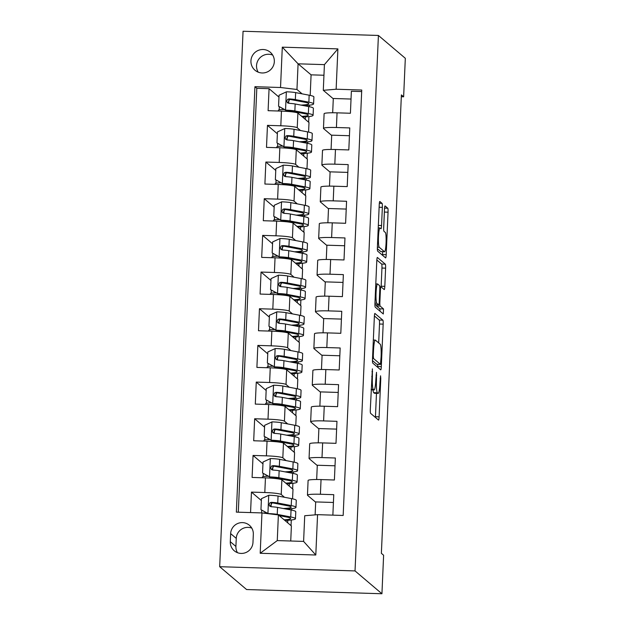 <?xml version="1.0" encoding="UTF-8"?>
<svg xmlns="http://www.w3.org/2000/svg" width="625" height="625" viewBox="0 0 625 625"><rect width="100%" height="100%" fill="white"/><g stroke="black" fill="none" stroke-linecap="round" stroke-linejoin="round"><path stroke-width="0.94" d="M372.398 368.859L370.312 409.367A3.617 0.453 91.8 0 0 370.594 413.344L378.516 420.062A3.617 0.453 91.8 0 0 378.562 420.086A3.617 0.453 91.8 0 0 379.109 416.836L380.781 378.586L380.555 375.797L379.953 383.016A11.586 1.453 91.8 0 1 378.18 393.398A11.586 1.453 91.8 0 1 378.039 393.344L377.383 392.781A11.586 1.453 91.8 0 1 376.477 380.062L376.492 372.336L375.859 379.539A11.586 1.453 91.8 0 1 374.086 389.93A11.586 1.453 91.8 0 1 373.945 389.867L373.289 389.305A11.586 1.453 91.8 0 1 372.383 376.594L372.398 368.859M250.93 60.875A11.805 11.656 -49.7 0 0 267.289 71.953A11.805 11.656 -49.7 0 0 270.266 52.242A11.805 11.656 -49.7 0 0 250.93 60.875M272.68 55.078A11.805 11.656 -49.7 0 0 258.188 72.156M382.352 207.344A3.617 0.453 91.8 0 0 382.062 203.375L379.844 201.484A3.617 0.453 91.8 0 0 379.797 201.469A3.617 0.453 91.8 0 0 379.242 204.711L377.391 247.195A3.617 0.453 91.8 0 0 377.672 251.164L385.594 257.891A3.617 0.453 91.8 0 0 385.641 257.906A3.617 0.453 91.8 0 0 386.195 254.664L388.047 212.188A3.617 0.453 91.8 0 0 387.766 208.211L385.078 205.93A3.617 0.453 91.8 0 0 385.039 205.914A3.617 0.453 91.8 0 0 384.484 209.156L383.688 227.336A3.617 0.453 91.8 0 0 383.969 231.312L385.305 232.438A9.688 1.211 91.8 0 1 386.078 242.594A9.688 1.211 91.8 0 1 384.586 251.75A9.688 1.211 91.8 0 1 384.461 251.703L379.25 247.273A9.688 1.211 91.8 0 1 378.469 237.125A9.688 1.211 91.8 0 1 379.969 227.961A9.688 1.211 91.8 0 1 380.086 228.016L380.961 228.75A3.617 0.453 91.8 0 0 381 228.773A3.617 0.453 91.8 0 0 381.555 225.523L382.352 207.344L379.133 207.25M355.031 570.922L381.938 593.75L383.617 555.242L381.375 553.336L401.391 94.898L403.633 96.805L405.32 58.297L378.414 35.461L355.031 570.922L219.68 566.703L243.062 31.25L378.414 35.461M374.953 313.445A3.617 0.453 91.8 0 0 374.906 313.422A3.617 0.453 91.8 0 0 374.359 316.672L372.5 359.148A3.617 0.453 91.8 0 0 372.789 363.125L380.711 369.844A3.617 0.453 91.8 0 0 380.75 369.867A3.617 0.453 91.8 0 0 381.305 366.617L383.164 324.141A3.617 0.453 91.8 0 0 382.875 320.164L374.867 313.438M374.945 303.172L376.805 260.695A3.617 0.453 91.8 0 1 377.352 257.445A3.617 0.453 91.8 0 1 377.398 257.469L385.32 264.188A3.617 0.453 91.8 0 1 385.602 268.164L384.812 286.344A3.617 0.453 91.8 0 1 384.258 289.586A3.617 0.453 91.8 0 1 384.211 289.57L381 286.844A3.617 0.453 91.8 0 0 380.953 286.82A3.617 0.453 91.8 0 0 380.406 290.07L379.875 302.125A3.617 0.453 91.8 0 0 380.156 306.102L383.508 308.938L383.312 313.992L375.227 307.141A3.617 0.453 91.8 0 1 374.945 303.172M278.969 97.094L269.062 88.688L268.102 110.688L281.453 111.109L280.812 125.773A14.758 1.453 2.5 0 1 297.242 127.758L300.508 130.531M277.367 133.766L267.461 125.359L266.5 147.367L279.852 147.781L279.211 162.453A14.758 1.453 2.5 0 1 295.641 164.43L298.906 167.203M275.766 170.438L265.859 162.039L264.898 184.039L278.25 184.453L277.609 199.125A14.758 1.453 2.5 0 1 294.039 201.102L297.305 203.875M274.164 207.117L264.258 198.711L263.297 220.719L276.648 221.133L276.008 235.805A14.758 1.453 2.5 0 1 292.438 237.781L295.703 240.555M272.562 243.789L262.656 235.383L261.695 257.391L275.047 257.805L274.406 272.477A14.758 1.453 2.5 0 1 290.836 274.453L294.102 277.227M270.961 280.469L261.055 272.062L260.094 294.062L273.445 294.484L272.812 309.148A14.758 1.453 2.5 0 1 289.234 311.133L292.508 313.906M269.359 317.141L259.453 308.734L258.492 330.742L271.852 331.156L271.211 345.828A14.758 1.453 2.5 0 1 287.633 347.805L290.906 350.578M267.758 353.812L257.852 345.414L256.898 367.414L270.25 367.828L269.609 382.5A14.758 1.453 2.5 0 1 286.031 384.477L289.305 387.25M266.156 390.492L256.258 382.086L255.297 404.094L268.648 404.508L268.008 419.18A14.758 1.453 2.5 0 1 284.43 421.156L287.703 423.93M264.555 427.164L254.656 418.758L253.695 440.766L267.047 441.18L266.406 455.852A14.758 1.453 2.5 0 1 282.828 457.828L286.102 460.602M262.953 463.844L253.055 455.438L252.094 477.438L265.445 477.859A14.758 1.453 2.5 0 1 281.867 479.836L292.992 489.273L292.57 498.836M332.867 515.141L333.758 494.672L320.406 494.258A14.758 1.453 2.5 0 0 307.461 495.133A14.758 1.453 2.5 0 0 307.57 495.328L315.68 502.211M307.461 495.133L308.102 480.469A14.758 1.453 2.5 0 1 321.047 479.586L334.398 480L335.359 458L322.008 457.586A14.758 1.453 2.5 0 0 309.055 458.461A14.758 1.453 2.5 0 0 309.164 458.648L317.281 465.531M309.055 458.461L309.695 443.789A14.758 1.453 -177.5 0 1 322.648 442.914L336 443.328L336.961 421.32L323.609 420.906A14.758 1.453 2.5 0 0 310.656 421.789A14.758 1.453 2.5 0 0 310.766 421.977L318.883 428.859M310.656 421.789L311.297 407.117A14.758 1.453 -177.5 0 1 324.25 406.234L337.602 406.656L338.562 384.648L325.211 384.234A14.758 1.453 2.5 0 0 312.258 385.109A14.758 1.453 2.5 0 0 312.367 385.297L320.484 392.18M312.258 385.109L312.898 370.445A14.758 1.453 -177.5 0 1 325.852 369.562L339.203 369.977L340.164 347.977L326.812 347.555A14.758 1.453 2.5 0 0 313.859 348.438A14.758 1.453 2.5 0 0 313.969 348.625L322.086 355.508M313.859 348.438L314.5 333.766A14.758 1.453 -177.5 0 1 327.453 332.891L340.805 333.305L341.766 311.297L328.414 310.883A14.758 1.453 2.5 0 0 315.461 311.758A14.758 1.453 2.5 0 0 315.57 311.953L323.688 318.836M315.461 311.758L316.102 297.094A14.758 1.453 -177.5 0 1 329.055 296.211L342.406 296.625L343.367 274.625L330.016 274.211A14.758 1.453 2.5 0 0 317.062 275.086A14.758 1.453 2.5 0 0 317.172 275.273L325.289 282.156M317.062 275.086L317.703 260.414A14.758 1.453 -177.5 0 1 330.656 259.539L344.008 259.953L344.969 237.945L331.617 237.531A14.758 1.453 2.5 0 0 318.664 238.414A14.758 1.453 2.5 0 0 318.773 238.602L326.883 245.484M318.664 238.414L319.305 223.742A14.758 1.453 -177.5 0 1 332.258 222.859L345.609 223.281L346.57 201.273L333.219 200.859A14.758 1.453 2.5 0 0 320.266 201.734A14.758 1.453 2.5 0 0 320.375 201.922L328.484 208.805M320.266 201.734L320.906 187.07A14.758 1.453 -177.5 0 1 333.859 186.188L347.211 186.602L348.172 164.602L334.82 164.18A14.758 1.453 2.5 0 0 321.867 165.062A14.758 1.453 2.5 0 0 321.977 165.25L330.086 172.133M321.867 165.062L322.508 150.391A14.758 1.453 -177.5 0 1 335.461 149.516L348.812 149.93L349.773 127.922L336.414 127.508A14.758 1.453 2.5 0 0 323.469 128.383A14.758 1.453 2.5 0 0 323.578 128.578L331.688 135.461M281.453 111.109A14.758 1.453 -177.5 0 1 297.883 113.086L309 122.523L308.586 132.086M279.852 147.781A14.758 1.453 -177.5 0 1 296.281 149.758L307.398 159.195L306.984 168.758M278.25 184.453A14.758 1.453 -177.5 0 1 294.68 186.438L305.797 195.875L305.383 205.437M276.648 221.133A14.758 1.453 -177.5 0 1 293.078 223.109L304.195 232.547L303.781 242.109M275.047 257.805A14.758 1.453 -177.5 0 1 291.477 259.781L302.602 269.219L302.18 278.789M273.445 294.484A14.758 1.453 -177.5 0 1 289.875 296.461L301 305.898L300.578 315.461M271.852 331.156A14.758 1.453 -177.5 0 1 288.273 333.133L299.398 342.57L298.977 352.133M270.25 367.828A14.758 1.453 -177.5 0 1 286.672 369.812L297.797 379.25L297.375 388.812M268.648 404.508A14.758 1.453 -177.5 0 1 285.07 406.484L296.195 415.922L295.773 425.484M267.047 441.18A14.758 1.453 -177.5 0 1 283.469 443.156L294.594 452.594L294.172 462.164M252.977 542.398L253.328 534.336A11.438 11.289 -49.7 0 0 237.484 523.602A11.438 11.289 -49.7 0 0 230.648 533.625L230.297 541.695A11.438 11.289 -49.7 0 0 246.148 552.43A11.438 11.289 -49.7 0 0 252.977 542.398M269.062 88.688L256.812 88.305L254.93 86.703L236.352 512.133L261.961 512.93L278.383 514.914L291.391 525.945L290.734 541M254.93 86.703L280.531 87.5L282.297 47.164L337.898 48.891L336.133 89.234L361.742 90.031L343.164 515.461L317.562 514.664L315.797 555.008L260.195 553.273L261.961 512.93M261.352 500.516L251.453 492.109L264.805 492.523A14.758 1.453 2.5 0 1 281.227 494.508L284.5 497.281M361.672 91.57L351.367 91.25L350.414 113.25L337.055 112.836A14.758 1.453 -177.5 0 0 324.109 113.719L323.469 128.383M253.055 455.438L266.406 455.852M254.656 418.758L268.008 419.18M256.258 382.086L269.609 382.5M257.852 345.414L271.211 345.828M259.453 308.734L272.812 309.148M261.055 272.062L274.406 272.477M262.656 235.383L276.008 235.805M264.258 198.711L277.609 199.125M265.859 162.039L279.211 162.453M267.461 125.359L280.812 125.773M256.812 88.305L238.305 512.195M251.453 492.109L250.555 512.578M323.953 75.242L311.086 74.844L298.078 63.813L296.961 89.484L302.109 93.852M311.086 74.844L310.188 95.414M278.383 514.914L277.266 540.586L303.602 541.406L304.719 515.734L317.562 514.664M381.938 593.75L246.586 589.539L219.68 566.703M401.312 96.734L403.633 96.805M333.289 98.781L323.297 90.305L324.414 64.633L298.078 63.813L282.297 47.164M307.047 158.898L307.297 153.242M307.727 143.383L307.789 141.875M305.445 195.57L305.695 189.914M306.125 180.055L306.188 178.547M303.844 232.25L304.094 226.594M304.523 216.727L304.586 215.227M302.242 268.922L302.492 263.266M302.922 253.406L302.984 251.898M300.641 305.594L300.891 299.945M301.32 290.078L301.383 288.57M299.039 342.273L299.289 336.617M299.719 326.75L299.789 325.25M297.438 378.945L297.688 373.289M298.117 363.43L298.188 361.922M295.836 415.625L296.086 409.969M296.516 400.102L296.586 398.602M294.234 452.297L294.484 446.641M294.914 436.781L294.984 435.273M292.641 488.969L292.883 483.32M293.312 473.453L293.383 471.945M291.039 525.648L291.281 519.992M291.711 510.125L291.781 508.625M308.648 122.219L308.898 116.57M309.328 106.703L309.391 105.195M287.672 522.789L287.781 520.289M288.258 509.461L288.281 508.922M333.414 502.469L315.688 501.922L315.125 514.867M289.273 486.117L289.383 483.617M289.859 472.789L289.883 472.25M335.016 465.797L317.289 465.242L316.672 479.523M318.266 442.844L318.891 428.57L336.617 429.117M290.875 449.445L290.984 446.945M291.453 436.109L291.484 435.57M319.867 406.172L320.492 391.891L338.219 392.445M292.477 412.766L292.586 410.266M293.055 399.438L293.078 398.898M321.469 369.5L322.094 355.219L339.82 355.773M294.078 376.094L294.188 373.594M294.656 362.766L294.68 362.219M323.07 332.82L323.695 318.547L341.422 319.094M295.68 339.414L295.789 336.914M296.258 326.086L296.281 325.547M324.672 296.148L325.297 281.867L343.023 282.422M297.281 302.742L297.391 300.242M297.859 289.414L297.883 288.875M326.273 259.469L326.898 245.195L344.625 245.742M298.883 266.07L298.992 263.57M299.461 252.734L299.484 252.195M327.875 222.797L328.5 208.516L346.227 209.07M300.484 229.391L300.594 226.891M301.062 216.062L301.086 215.523M329.477 186.125L330.102 171.844L347.828 172.398M302.086 192.719L302.195 190.219M302.664 179.391L302.688 178.844M331.078 149.445L331.703 135.172L349.43 135.719M303.688 156.047L303.797 153.539M304.266 142.711L304.289 142.172M332.68 112.773L333.305 98.492L351.031 99.047M336.133 89.234L323.297 90.305M296.961 89.484L280.531 87.5M305.289 119.367L305.398 116.867M305.867 106.039L305.891 105.5M277.266 540.586L260.195 553.273M303.602 541.406L315.797 555.008M337.898 48.891L324.414 64.633M251.789 528.117A11.438 11.289 -49.7 0 0 236.258 538.383L235.906 546.453A11.438 11.289 -49.7 0 0 237.445 552.672M373 389.898A11.586 1.453 91.8 0 0 373.719 392.664L377.383 392.781M378.18 393.398L374.523 393.289A11.586 1.453 91.8 0 1 374.383 393.227L373.719 392.664M375.414 417.43A3.617 0.453 91.8 0 0 375.453 416.727L376.477 393.352M378.68 342.922L379.5 324.023A3.617 0.453 91.8 0 0 379.219 320.055L374.398 315.961M377.609 367.211A3.617 0.453 91.8 0 0 377.648 366.508L377.742 364.32M373.289 355.711L373.492 358.492L380.477 364.406L381.094 356.914A11.586 1.453 91.8 0 0 380.188 344.203L375.43 340.164A11.586 1.453 91.8 0 0 375.289 340.109A11.586 1.453 91.8 0 0 373.516 350.492L373.289 355.711L372.656 355.695M380.477 364.406L376.82 364.297L372.477 360.625M376.844 259.984L381.664 264.078L385.32 264.188M381.109 286.938A3.617 0.453 91.8 0 0 381.156 286.227L381.945 268.047A3.617 0.453 91.8 0 0 381.664 264.078M376.242 304.773A3.617 0.453 91.8 0 0 376.5 305.984L379.844 308.828L383.508 308.938M380.055 311.242L379.844 308.828M377.664 284.016A9.688 1.211 91.8 0 0 377.547 283.961A9.688 1.211 91.8 0 0 376.047 293.125A9.688 1.211 91.8 0 0 376.828 303.273L378.664 304.828A3.617 0.453 91.8 0 0 378.711 304.852A3.617 0.453 91.8 0 0 379.258 301.602L379.789 289.547A3.617 0.453 91.8 0 0 379.5 285.57L377.664 284.016M384.586 251.75L380.922 251.641A9.688 1.211 91.8 0 1 380.805 251.586L377.367 248.664M383.664 228.734L384.391 212.07A3.617 0.453 91.8 0 0 384.414 210.672M382.492 255.258A3.617 0.453 91.8 0 0 382.539 254.547L382.664 251.695M261.641 512.922L261.641 510.219M286.023 509.039A28.219 2.781 -177.5 0 0 295.977 507.359L296.281 500.391A28.219 2.781 2.5 0 0 291.547 498.625L278.047 496.047A9.773 0.961 2.5 0 0 268.914 495.227L261.438 498.664L260.953 509.664L268.109 513.562A9.773 0.961 2.5 0 1 277.242 514.383L290.742 516.969A28.219 2.781 2.5 0 1 295.477 518.727A28.219 2.781 2.5 0 1 284.891 520.43M279.211 515.609L286.758 517.055A23.422 2.305 2.5 0 1 290.688 518.516A23.422 2.305 2.5 0 1 284.172 519.82M267.961 513.656L260.953 509.664M266.594 512.914A11.617 1.148 -177.5 0 0 263.094 513.07M295.977 507.359A28.219 2.781 -177.5 0 0 291.242 505.594L277.742 503.016A9.773 0.961 -177.5 0 0 271.406 502.328L269.977 502.727L269.062 504.648L269.633 505.984L271.211 506.727A9.773 0.961 2.5 0 1 277.547 507.414L291.047 510A28.219 2.781 2.5 0 1 295.781 511.758L295.477 518.727M270.156 506.406L272.055 502.875A4.977 0.492 2.5 0 1 273.75 503.102L287.258 505.688A23.422 2.305 2.5 0 1 291.18 507.148A23.422 2.305 2.5 0 1 283.352 508.523M263.203 476.594L263.242 473.539M287.625 472.359A28.219 2.781 -177.5 0 0 297.578 470.68L297.875 463.711A28.219 2.781 2.5 0 0 293.148 461.953L279.648 459.367A9.773 0.961 2.5 0 0 270.516 458.547L263.039 461.992L262.555 472.992L269.711 476.891A9.773 0.961 2.5 0 1 278.844 477.703L292.344 480.289A28.219 2.781 2.5 0 1 297.078 482.047A28.219 2.781 2.5 0 1 286.492 483.758M269.711 476.891L270.297 477.383A4.977 0.492 2.5 0 1 274.859 477.797L288.359 480.383A23.422 2.305 2.5 0 1 292.289 481.844A23.422 2.305 2.5 0 1 285.773 483.148M270.297 477.383L262.555 472.992M268.195 476.242A11.617 1.148 -177.5 0 0 262.391 476.977L262.352 477.758M297.578 470.68A28.219 2.781 -177.5 0 0 292.844 468.922L279.344 466.336A9.773 0.961 -177.5 0 0 273.008 465.648L271.578 466.055L270.664 467.969L271.438 469.508L272.812 470.055A9.773 0.961 2.5 0 1 279.148 470.734L292.648 473.32A28.219 2.781 2.5 0 1 297.383 475.078L297.078 482.047M271.758 469.734L273.656 466.195A4.977 0.492 2.5 0 1 275.352 466.43L288.859 469.008A23.422 2.305 2.5 0 1 292.781 470.469A23.422 2.305 2.5 0 1 284.953 471.852M264.805 439.922L264.844 436.867M289.227 435.687A28.219 2.781 -177.5 0 0 299.172 434.008L299.477 427.039A28.219 2.781 2.5 0 0 294.75 425.281L281.25 422.695A9.773 0.961 2.5 0 0 272.117 421.875L264.641 425.312L264.156 436.312L271.312 440.211A9.773 0.961 2.5 0 1 280.445 441.031L293.945 443.617A28.219 2.781 2.5 0 1 298.68 445.375A28.219 2.781 2.5 0 1 288.086 447.078M271.312 440.211L271.898 440.703A4.977 0.492 2.5 0 1 276.461 441.117L289.961 443.703A23.422 2.305 2.5 0 1 293.891 445.164A23.422 2.305 2.5 0 1 287.375 446.477M271.898 440.703L264.156 436.312M269.797 439.562A11.617 1.148 -177.5 0 0 263.992 440.297L263.953 441.086M299.172 434.008A28.219 2.781 -177.5 0 0 294.445 432.242L280.945 429.664A9.773 0.961 -177.5 0 0 274.609 428.977L273.18 429.375L272.266 431.297L272.836 432.633L274.414 433.375A9.773 0.961 2.5 0 1 280.75 434.062L294.25 436.648A28.219 2.781 2.5 0 1 298.984 438.406L298.68 445.375M273.359 433.055L275.258 429.523A4.977 0.492 2.5 0 1 276.953 429.75L290.461 432.336A23.422 2.305 2.5 0 1 294.383 433.797A23.422 2.305 2.5 0 1 286.555 435.172M266.406 403.242L266.445 400.195M290.828 399.008A28.219 2.781 -177.5 0 0 300.773 397.328L301.078 390.359A28.219 2.781 2.5 0 0 296.352 388.602L282.852 386.016A9.773 0.961 2.5 0 0 273.719 385.203L266.242 388.641L265.758 399.641L272.914 403.539A9.773 0.961 2.5 0 1 282.047 404.359L295.547 406.938A28.219 2.781 2.5 0 1 300.281 408.703A28.219 2.781 2.5 0 1 289.688 410.406M272.914 403.539L273.5 404.031A4.977 0.492 2.5 0 1 278.062 404.445L291.562 407.031A23.422 2.305 2.5 0 1 295.492 408.492A23.422 2.305 2.5 0 1 288.977 409.797M273.5 404.031L265.758 399.641M271.398 402.891A11.617 1.148 -177.5 0 0 265.594 403.625L265.555 404.414M300.773 397.328A28.219 2.781 -177.5 0 0 296.047 395.57L282.547 392.984A9.773 0.961 -177.5 0 0 276.211 392.297L274.781 392.703L273.867 394.617L274.438 395.961L276.016 396.703A9.773 0.961 2.5 0 1 282.352 397.391L295.852 399.969A28.219 2.781 2.5 0 1 300.586 401.734L300.281 408.703M274.961 396.383L276.852 392.844A4.977 0.492 2.5 0 1 278.555 393.078L292.062 395.664A23.422 2.305 2.5 0 1 295.984 397.125A23.422 2.305 2.5 0 1 288.156 398.5M268.008 366.57L268.047 363.516M292.43 362.336A28.219 2.781 -177.5 0 0 302.375 360.656L302.68 353.688A28.219 2.781 2.5 0 0 297.953 351.93L284.453 349.344A9.773 0.961 2.5 0 0 275.32 348.523L267.844 351.961L267.359 362.969L274.516 366.859A9.773 0.961 2.5 0 1 283.648 367.68L297.148 370.266A28.219 2.781 2.5 0 1 301.883 372.023A28.219 2.781 2.5 0 1 291.289 373.727M274.516 366.859L275.102 367.359A4.977 0.492 2.5 0 1 279.664 367.773L293.164 370.352A23.422 2.305 2.5 0 1 297.094 371.812A23.422 2.305 2.5 0 1 290.578 373.125M275.102 367.359L267.359 362.969M273 366.211A11.617 1.148 -177.5 0 0 267.195 366.953L267.156 367.734M302.375 360.656A28.219 2.781 -177.5 0 0 297.648 358.898L284.148 356.312A9.773 0.961 -177.5 0 0 277.812 355.625L276.383 356.031L275.469 357.945L276.039 359.281L277.617 360.023A9.773 0.961 2.5 0 1 283.953 360.711L297.453 363.297A28.219 2.781 2.5 0 1 302.188 365.055L301.883 372.023M276.562 359.703L278.453 356.172A4.977 0.492 2.5 0 1 280.156 356.398L293.656 358.984A23.422 2.305 2.5 0 1 297.586 360.445A23.422 2.305 2.5 0 1 289.75 361.82M269.609 329.891L269.648 326.844M294.031 325.664A28.219 2.781 -177.5 0 0 303.977 323.984L304.281 317.016A28.219 2.781 2.5 0 0 299.555 315.25L286.047 312.672A9.773 0.961 2.5 0 0 276.914 311.852L269.445 315.289L268.961 326.289L276.117 330.188A9.773 0.961 2.5 0 1 285.25 331.008L298.75 333.594A28.219 2.781 2.5 0 1 303.484 335.352A28.219 2.781 2.5 0 1 292.891 337.055M276.117 330.188L276.703 330.68A4.977 0.492 2.5 0 1 281.266 331.094L294.766 333.68A23.422 2.305 2.5 0 1 298.695 335.141A23.422 2.305 2.5 0 1 292.18 336.445M276.703 330.68L268.961 326.289M274.602 329.539A11.617 1.148 -177.5 0 0 268.797 330.273L268.758 331.062M303.977 323.984A28.219 2.781 -177.5 0 0 299.25 322.219L285.75 319.641A9.773 0.961 -177.5 0 0 279.414 318.953L277.984 319.352L277.07 321.273L277.641 322.609L279.219 323.352A9.773 0.961 2.5 0 1 285.555 324.039L299.055 326.625A28.219 2.781 2.5 0 1 303.789 328.383L303.484 335.352M278.164 323.031L280.055 319.5A4.977 0.492 2.5 0 1 281.758 319.727L295.258 322.312A23.422 2.305 2.5 0 1 299.188 323.773A23.422 2.305 2.5 0 1 291.352 325.148M271.211 293.219L271.25 290.164M295.633 288.984A28.219 2.781 -177.5 0 0 305.578 287.305L305.883 280.336A28.219 2.781 2.5 0 0 301.156 278.578L287.648 275.992A9.773 0.961 2.5 0 0 278.516 275.172L271.039 278.617L270.562 289.617L277.719 293.516A9.773 0.961 2.5 0 1 286.852 294.328L300.352 296.914A28.219 2.781 2.5 0 1 305.086 298.672A28.219 2.781 2.5 0 1 294.492 300.383M277.719 293.516L278.305 294.008A4.977 0.492 2.5 0 1 282.867 294.422L296.367 297.008A23.422 2.305 2.5 0 1 300.297 298.469A23.422 2.305 2.5 0 1 293.781 299.773M278.305 294.008L270.562 289.617M276.203 292.867A11.617 1.148 -177.5 0 0 270.391 293.602L270.359 294.383M305.578 287.305A28.219 2.781 -177.5 0 0 300.852 285.547L287.352 282.961A9.773 0.961 -177.5 0 0 281.016 282.273L279.586 282.68L278.672 284.594L279.445 286.133L280.82 286.68A9.773 0.961 2.5 0 1 287.156 287.359L300.656 289.945A28.219 2.781 2.5 0 1 305.391 291.711L305.086 298.672M279.766 286.359L281.656 282.82A4.977 0.492 2.5 0 1 283.359 283.055L296.859 285.633A23.422 2.305 2.5 0 1 300.789 287.094A23.422 2.305 2.5 0 1 292.953 288.477M272.812 256.547L272.852 253.492M297.234 252.312A28.219 2.781 -177.5 0 0 307.18 250.633L307.484 243.664A28.219 2.781 2.5 0 0 302.758 241.906L289.25 239.32A9.773 0.961 2.5 0 0 280.117 238.5L272.641 241.938L272.164 252.945L279.32 256.836A9.773 0.961 2.5 0 1 288.453 257.656L301.953 260.242A28.219 2.781 2.5 0 1 306.688 262A28.219 2.781 2.5 0 1 296.094 263.703M279.32 256.836L279.906 257.328A4.977 0.492 2.5 0 1 284.469 257.742L297.969 260.328A23.422 2.305 2.5 0 1 301.898 261.789A23.422 2.305 2.5 0 1 295.383 263.102M279.906 257.328L272.164 252.945M277.805 256.188A11.617 1.148 -177.5 0 0 271.992 256.93L271.961 257.711M307.18 250.633A28.219 2.781 -177.5 0 0 302.453 248.875L288.945 246.289A9.773 0.961 -177.5 0 0 282.617 245.602L281.188 246L280.273 247.922L280.844 249.258L282.422 250A9.773 0.961 2.5 0 1 288.758 250.688L302.258 253.273A28.219 2.781 2.5 0 1 306.992 255.031L306.688 262M281.367 249.68L283.258 246.148A4.977 0.492 2.5 0 1 284.961 246.375L298.461 248.961A23.422 2.305 2.5 0 1 302.391 250.422A23.422 2.305 2.5 0 1 294.555 251.797M274.414 219.867L274.453 216.82M298.836 215.633A28.219 2.781 -177.5 0 0 308.781 213.953L309.086 206.984A28.219 2.781 2.5 0 0 304.359 205.227L290.852 202.641A9.773 0.961 2.5 0 0 281.719 201.828L274.242 205.266L273.766 216.266L280.922 220.164A9.773 0.961 2.5 0 1 290.055 220.984L303.555 223.563A28.219 2.781 2.5 0 1 308.289 225.328A28.219 2.781 2.5 0 1 297.695 227.031M280.922 220.164L281.508 220.656A4.977 0.492 2.5 0 1 286.07 221.07L299.57 223.656A23.422 2.305 2.5 0 1 303.492 225.117A23.422 2.305 2.5 0 1 296.984 226.422M281.508 220.656L273.766 216.266M279.406 219.516A11.617 1.148 -177.5 0 0 273.594 220.25L273.562 221.039M308.781 213.953A28.219 2.781 -177.5 0 0 304.055 212.195L290.547 209.609A9.773 0.961 -177.5 0 0 284.219 208.922L282.789 209.328L281.875 211.242L282.445 212.586L284.023 213.328A9.773 0.961 2.5 0 1 290.359 214.016L303.859 216.594A28.219 2.781 2.5 0 1 308.594 218.359L308.289 225.328M282.969 213.008L284.859 209.469A4.977 0.492 2.5 0 1 286.562 209.703L300.062 212.289A23.422 2.305 2.5 0 1 303.992 213.75A23.422 2.305 2.5 0 1 296.156 215.125M276.016 183.195L276.055 180.141M300.438 178.961A28.219 2.781 -177.5 0 0 310.383 177.281L310.688 170.312A28.219 2.781 2.5 0 0 305.961 168.555L292.453 165.969A9.773 0.961 2.5 0 0 283.32 165.148L275.844 168.586L275.367 179.594L282.523 183.484A9.773 0.961 2.5 0 1 291.656 184.305L305.156 186.891A28.219 2.781 2.5 0 1 309.891 188.648A28.219 2.781 2.5 0 1 299.297 190.352M282.523 183.484L283.109 183.984A4.977 0.492 2.5 0 1 287.672 184.398L301.172 186.977A23.422 2.305 2.5 0 1 305.094 188.438A23.422 2.305 2.5 0 1 298.586 189.75M283.109 183.984L275.367 179.594M281.008 182.836A11.617 1.148 -177.5 0 0 275.195 183.578L275.164 184.359M310.383 177.281A28.219 2.781 -177.5 0 0 305.656 175.523L292.148 172.938A9.773 0.961 -177.5 0 0 285.82 172.25L284.391 172.656L283.477 174.57L284.047 175.906L285.625 176.648A9.773 0.961 2.5 0 1 291.961 177.336L305.461 179.922A28.219 2.781 2.5 0 1 310.195 181.68L309.891 188.648M284.57 176.336L286.461 172.797A4.977 0.492 2.5 0 1 288.164 173.023L301.664 175.609A23.422 2.305 2.5 0 1 305.594 177.07A23.422 2.305 2.5 0 1 297.758 178.445M277.617 146.516L277.656 143.469M302.039 142.289A28.219 2.781 -177.5 0 0 311.984 140.609L312.289 133.641A28.219 2.781 2.5 0 0 307.562 131.875L294.055 129.297A9.773 0.961 2.5 0 0 284.922 128.477L277.445 131.914L276.969 142.914L284.125 146.812A9.773 0.961 2.5 0 1 293.258 147.633L306.758 150.219A28.219 2.781 2.5 0 1 311.492 151.977A28.219 2.781 2.5 0 1 300.898 153.68M284.125 146.812L284.703 147.305A4.977 0.492 2.5 0 1 289.266 147.719L302.773 150.305A23.422 2.305 2.5 0 1 306.695 151.766A23.422 2.305 2.5 0 1 300.188 153.07M284.703 147.305L276.969 142.914M282.609 146.164A11.617 1.148 -177.5 0 0 276.797 146.898L276.766 147.688M311.984 140.609A28.219 2.781 -177.5 0 0 307.258 138.844L293.75 136.266A9.773 0.961 -177.5 0 0 287.422 135.578L285.992 135.977L285.078 137.898L285.648 139.234L287.227 139.977A9.773 0.961 2.5 0 1 293.562 140.664L307.062 143.25A28.219 2.781 2.5 0 1 311.797 145.008L311.492 151.977M286.172 139.656L288.062 136.125A4.977 0.492 2.5 0 1 289.766 136.352L303.266 138.938A23.422 2.305 2.5 0 1 307.195 140.398A23.422 2.305 2.5 0 1 299.359 141.773M279.219 109.844L279.258 106.789M303.641 105.609A28.219 2.781 -177.5 0 0 313.586 103.93L313.891 96.961A28.219 2.781 2.5 0 0 309.156 95.203L295.656 92.617A9.773 0.961 2.5 0 0 286.523 91.797L279.047 95.242L278.57 106.242L285.727 110.141A9.773 0.961 2.5 0 1 294.859 110.953L308.359 113.539A28.219 2.781 2.5 0 1 313.094 115.297A28.219 2.781 2.5 0 1 302.5 117.008M285.727 110.141L286.305 110.633A4.977 0.492 2.5 0 1 290.867 111.047L304.375 113.633A23.422 2.305 2.5 0 1 308.297 115.094A23.422 2.305 2.5 0 1 301.789 116.398M286.305 110.633L278.57 106.242M284.211 109.492A11.617 1.148 -177.5 0 0 278.398 110.227L278.367 111.008M313.586 103.93A28.219 2.781 -177.5 0 0 308.859 102.172L295.352 99.586A9.773 0.961 -177.5 0 0 289.023 98.898L287.594 99.305L286.68 101.219L287.453 102.758L288.828 103.305A9.773 0.961 2.5 0 1 295.164 103.984L308.664 106.57A28.219 2.781 2.5 0 1 313.398 108.336L313.094 115.297M287.773 102.984L289.664 99.445A4.977 0.492 2.5 0 1 291.367 99.68L304.867 102.258A23.422 2.305 2.5 0 1 308.797 103.719A23.422 2.305 2.5 0 1 300.961 105.102M297.883 113.086L297.242 127.758M296.281 149.758L295.641 164.43M294.68 186.438L294.039 201.102M293.078 223.109L292.438 237.781M291.477 259.781L290.836 274.453M289.875 296.461L289.234 311.133M288.273 333.133L287.633 347.805M286.672 369.812L286.031 384.477M285.07 406.484L284.43 421.156M283.469 443.156L282.828 457.828M281.867 479.836L281.227 494.508M321.047 479.586L320.406 494.258M337.055 112.836L336.414 127.508M335.461 149.516L334.82 164.18M333.859 186.188L333.219 200.859M332.258 222.859L331.617 237.531M330.656 259.539L330.016 274.211M329.055 296.211L328.414 310.883M327.453 332.891L326.812 347.555M325.852 369.562L325.211 384.234M324.25 406.234L323.609 420.906M322.648 442.914L322.008 457.586M265.445 477.859L264.805 492.523M235.906 546.453L230.297 541.695M236.258 538.383L230.648 533.625M371.742 376.57L372.383 376.594M371.188 389.242L373.289 389.305M371.164 389.781L373.945 389.867M376.055 375.094L376.688 375.117M375.836 380.047L376.477 380.062M374.383 393.227L378.039 393.344M380.148 378.57L380.781 378.586M375.453 416.727L379.109 416.836M371.961 371.625L372.594 371.641M379.219 320.055L382.875 320.164M379.5 324.023L383.164 324.141M377.648 366.508L381.305 366.617M372.531 358.461L373.492 358.492M376.789 364.281L380.445 364.398M372.883 350.469L373.516 350.492M381.945 268.047L385.602 268.164M381.156 286.227L384.812 286.344M379.766 290.047L380.406 290.07M379.234 302.109L379.875 302.125M376.5 305.984L380.156 306.102M374.945 303.211L376.828 303.273M375.008 304.719L378.664 304.828M378.344 225.43L381.555 225.523M377.391 247.219L379.25 247.273M380.805 251.586L384.461 251.703M384.547 208.109L387.766 208.211M384.391 212.07L388.047 212.188M382.539 254.547L386.195 254.664M379.344 203.289L382.062 203.375M268.727 495.312L267.93 513.461M271.07 506.711L271.242 502.938M291.047 510L290.742 516.969M291.547 498.625L291.242 505.594M277.547 507.414L277.242 514.383M278.047 496.047L277.742 503.016M272.055 502.875L271.406 502.328M270.328 458.633L269.531 476.789M272.32 478.234L272.352 477.492M272.672 470.039L272.844 466.266M292.648 473.32L292.344 480.289M293.148 461.953L292.844 468.922M279.148 470.734L278.844 477.703M279.648 459.367L279.344 466.336M273.656 466.195L273.008 465.648M271.93 421.961L271.133 440.117M273.922 441.555L273.953 440.82M274.273 433.359L274.438 429.586M294.25 436.648L293.945 443.617M294.75 425.281L294.445 432.242M280.75 434.062L280.445 441.031M281.25 422.695L280.945 429.664M275.258 429.523L274.609 428.977M273.531 385.281L272.734 403.438M275.523 404.883L275.555 404.148M275.875 396.688L276.039 392.914M295.852 399.969L295.547 406.938M296.352 388.602L296.047 395.57M282.352 397.391L282.047 404.359M282.852 386.016L282.547 392.984M276.852 392.844L276.211 392.297M275.133 348.609L274.336 366.766M277.125 368.211L277.156 367.469M277.477 360.016L277.641 356.242M297.453 363.297L297.148 370.266M297.953 351.93L297.648 358.898M283.953 360.711L283.648 367.68M284.453 349.344L284.148 356.312M278.453 356.172L277.812 355.625M276.734 311.938L275.938 330.086M278.719 331.531L278.758 330.797M279.078 323.336L279.242 319.562M299.055 326.625L298.75 333.594M299.555 315.25L299.25 322.219M285.555 324.039L285.25 331.008M286.047 312.672L285.75 319.641M280.055 319.5L279.414 318.953M278.336 275.258L277.539 293.414M280.32 294.859L280.359 294.117M280.68 286.664L280.844 282.891M300.656 289.945L300.352 296.914M301.156 278.578L300.852 285.547M287.156 287.359L286.852 294.328M287.648 275.992L287.352 282.961M281.656 282.82L281.016 282.273M279.93 238.586L279.141 256.742M281.922 258.18L281.961 257.445M282.281 249.984L282.445 246.211M302.258 253.273L301.953 260.242M302.758 241.906L302.453 248.875M288.758 250.688L288.453 257.656M289.25 239.32L288.945 246.289M283.258 246.148L282.617 245.602M281.531 201.914L280.742 220.062M283.523 221.508L283.555 220.773M283.883 213.313L284.047 209.539M303.859 216.594L303.555 223.563M304.359 205.227L304.055 212.195M290.359 214.016L290.055 220.984M290.852 202.641L290.547 209.609M284.859 209.469L284.219 208.922M283.133 165.234L282.344 183.391M285.125 184.836L285.156 184.094M285.484 176.641L285.648 172.867M305.461 179.922L305.156 186.891M305.961 168.555L305.656 175.523M291.961 177.336L291.656 184.305M292.453 165.969L292.148 172.938M286.461 172.797L285.82 172.25M284.734 128.562L283.945 146.711M286.727 148.156L286.758 147.422M287.086 139.961L287.25 136.188M307.062 143.25L306.758 150.219M307.562 131.875L307.258 138.844M293.562 140.664L293.258 147.633M294.055 129.297L293.75 136.266M288.062 136.125L287.422 135.578M286.336 91.883L285.547 110.039M288.328 111.484L288.359 110.75M288.688 103.289L288.852 99.516M308.664 106.57L308.359 113.539M309.156 95.203L308.859 102.172M295.164 103.984L294.859 110.953M295.656 92.617L295.352 99.586M289.664 99.445L289.023 98.898M371.164 389.836L374.086 389.93M373.336 340.047L375.289 340.109M379.758 286.781L380.953 286.82M375.789 283.906L377.547 283.961M375.047 304.734L378.711 304.852M378.234 227.906L379.969 227.961"/></g></svg>
